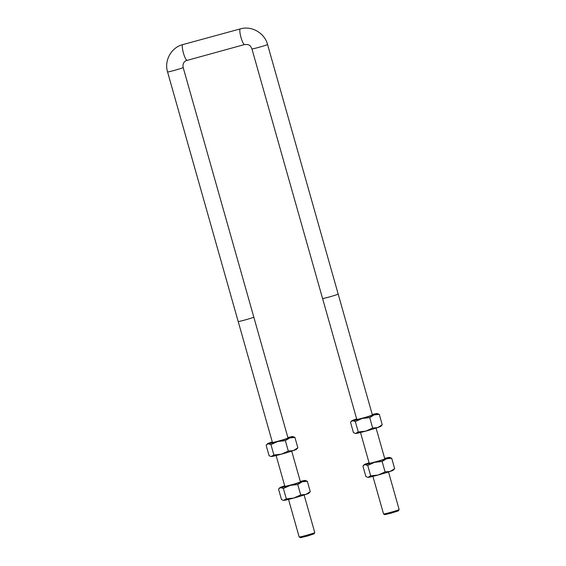 <?xml version="1.0" encoding="UTF-8"?>
<svg xmlns="http://www.w3.org/2000/svg" width="566" height="566" viewBox="0 0 566 566"><rect width="100%" height="100%" fill="white"/><g stroke="black" fill="none" stroke-linecap="round" stroke-linejoin="round"><path stroke-width="0.85" d="M388.509 471.966L399.143 509.549A8.101 0.368 164.2 0 1 399.136 509.563A8.101 0.368 164.2 0 1 399.009 509.662A8.101 0.368 164.2 0 1 390.837 512.28A8.101 0.368 164.2 0 1 383.557 513.97A8.101 0.368 164.2 0 1 383.55 513.956L372.916 476.381M267.555 44.488A8.115 0.368 -15.8 0 1 267.421 44.601A8.115 0.368 -15.8 0 1 259.065 47.268A8.115 0.368 -15.8 0 1 251.941 48.909L322.563 298.494A8.115 0.368 -15.8 0 0 329.688 296.853A8.115 0.368 -15.8 0 0 338.043 294.186A8.115 0.368 -15.8 0 0 338.178 294.072L267.555 44.488C264.619 32.998 251.615 25.498 240.324 28.887A8.115 1.62 -105.3 0 0 240.253 28.916A8.115 1.62 -105.3 0 0 240.953 37.321A8.115 1.62 -105.3 0 0 244.597 44.537A8.115 1.62 -105.3 0 0 244.668 44.516M304.133 495.002L314.767 532.585A8.101 0.368 164.2 0 1 314.767 532.599A8.101 0.368 164.2 0 1 314.632 532.698A8.101 0.368 164.2 0 1 306.461 535.316A8.101 0.368 164.2 0 1 299.188 537.007A8.101 0.368 164.2 0 1 299.173 537L288.54 499.417M253.667 317.222A8.115 0.368 -15.8 0 0 253.809 317.109L183.179 67.524A8.115 0.368 164.2 0 1 183.044 67.637A8.115 0.368 164.2 0 1 174.689 70.304A8.115 0.368 164.2 0 1 167.564 71.946L238.194 321.53A8.115 0.368 -15.8 0 0 245.311 319.889A8.115 0.368 -15.8 0 0 253.667 317.222M299.188 537.007L300.426 537.7L307.331 536.066L314.073 533.837L314.767 532.599M383.557 513.97L384.795 514.664L391.177 513.178L398.33 510.886L399.136 509.563M284.818 486.272A8.115 0.368 -15.8 0 0 284.847 486.314A8.115 0.368 -15.8 0 0 291.165 484.871A8.115 0.368 -15.8 0 0 300.412 481.907A8.115 0.368 -15.8 0 0 300.412 481.857M284.698 485.833A13.188 0.594 -15.8 0 0 283.014 486.392A13.188 0.594 -15.8 0 0 279.958 487.616A13.188 0.594 -15.8 0 0 280.644 487.673A13.188 0.594 -15.8 0 0 290.252 485.366A13.188 0.594 -15.8 0 0 302.23 481.779A13.188 0.594 -15.8 0 0 305.258 480.456A13.188 0.594 -15.8 0 0 304.6 480.499A13.188 0.594 -15.8 0 0 300.291 481.425M308.866 493.227A13.188 0.594 164.2 0 1 305.817 494.451A13.188 0.594 164.2 0 1 293.832 498.038A13.188 0.594 164.2 0 1 284.224 500.344A13.188 0.594 164.2 0 1 283.573 500.379L286.318 498.872L293.832 498.038L300.709 494.939L305.817 494.451L310.281 491.698L308.866 493.227M305.258 480.456L307.338 481.284L302.23 481.779L297.766 484.531L290.252 485.366L283.375 488.458L280.644 487.673L279.045 488.55L278.55 489.144L281.493 499.552L283.127 500.266M297.766 484.531L300.709 494.939M307.338 481.284L310.281 491.698M283.375 488.458L286.318 498.872M272.402 442.4A8.115 0.368 -15.8 0 0 272.43 442.442A8.115 0.368 -15.8 0 0 278.748 440.999A8.115 0.368 -15.8 0 0 288.002 438.034A8.115 0.368 -15.8 0 0 288.002 437.985M272.281 441.961A13.188 0.594 -15.8 0 0 270.598 442.52A13.188 0.594 -15.8 0 0 267.548 443.744A13.188 0.594 -15.8 0 0 268.227 443.801A13.188 0.594 -15.8 0 0 277.835 441.494A13.188 0.594 -15.8 0 0 289.813 437.9A13.188 0.594 -15.8 0 0 292.841 436.584A13.188 0.594 -15.8 0 0 292.19 436.627A13.188 0.594 -15.8 0 0 287.875 437.553M296.457 449.354A13.188 0.594 164.2 0 1 293.4 450.578A13.188 0.594 164.2 0 1 281.422 454.165A13.188 0.594 164.2 0 1 271.814 456.472A13.188 0.594 164.2 0 1 271.156 456.507L273.902 455L281.422 454.165L288.299 451.067L293.4 450.578L297.865 447.826L296.457 449.354M292.841 436.584L294.921 437.412L289.813 437.9L285.349 440.659L277.835 441.494L270.958 444.586L268.227 443.801L266.636 444.678L266.133 445.272L269.083 455.68L270.711 456.394M285.349 440.659L288.299 451.067M294.921 437.412L297.865 447.826M270.958 444.586L273.902 455M393.243 470.183A13.188 0.594 164.2 0 1 390.193 471.414A13.188 0.594 164.2 0 1 378.208 475.001A13.188 0.594 164.2 0 1 368.6 477.308A13.188 0.594 164.2 0 1 367.95 477.343L370.695 475.836L378.208 475.001L385.085 471.903L390.193 471.414L394.658 468.662L393.243 470.183M369.195 463.236A8.115 0.368 -15.8 0 0 369.223 463.278A8.115 0.368 -15.8 0 0 377.098 461.403A8.115 0.368 -15.8 0 0 384.788 458.87A8.115 0.368 -15.8 0 0 384.788 458.821M369.067 462.797A13.188 0.594 -15.8 0 0 367.391 463.356A13.188 0.594 -15.8 0 0 364.334 464.58A13.188 0.594 -15.8 0 0 365.013 464.636A13.188 0.594 -15.8 0 0 374.621 462.323A13.188 0.594 -15.8 0 0 386.606 458.736A13.188 0.594 -15.8 0 0 389.634 457.42A13.188 0.594 -15.8 0 0 388.976 457.462A13.188 0.594 -15.8 0 0 384.668 458.389M389.634 457.42L391.707 458.248L386.606 458.736L382.142 461.495L374.621 462.323L367.744 465.422L365.013 464.636L363.422 465.514L362.926 466.108L365.869 476.515L367.497 477.23M370.695 475.836L367.744 465.422M385.085 471.903L382.142 461.495M394.658 468.662L391.707 458.248M380.826 426.311A13.188 0.594 164.2 0 1 377.777 427.542A13.188 0.594 164.2 0 1 365.792 431.129A13.188 0.594 164.2 0 1 356.184 433.436A13.188 0.594 164.2 0 1 355.533 433.471L358.278 431.964L365.792 431.129L372.669 428.03L377.777 427.542L382.241 424.79L380.826 426.311M356.778 419.364A8.115 0.368 -15.8 0 0 356.806 419.406A8.115 0.368 -15.8 0 0 364.681 417.531A8.115 0.368 -15.8 0 0 372.371 414.998A8.115 0.368 -15.8 0 0 372.371 414.949M356.658 418.925A13.188 0.594 -15.8 0 0 354.974 419.484A13.188 0.594 -15.8 0 0 351.918 420.708A13.188 0.594 -15.8 0 0 352.604 420.764A13.188 0.594 -15.8 0 0 362.205 418.451A13.188 0.594 -15.8 0 0 374.19 414.864A13.188 0.594 -15.8 0 0 377.218 413.548A13.188 0.594 -15.8 0 0 376.56 413.59A13.188 0.594 -15.8 0 0 372.251 414.517M377.218 413.548L379.298 414.376L374.19 414.864L369.725 417.623L362.205 418.451L355.335 421.55L352.604 420.764L351.005 421.642L350.51 422.236L353.453 432.643L355.087 433.358M358.278 431.964L355.335 421.55M372.669 428.03L369.725 417.623M382.241 424.79L379.298 414.376M187.141 60.222A8.115 1.62 -105.3 0 1 187.07 60.251A8.115 1.62 -105.3 0 1 183.419 53.027A8.115 1.62 -105.3 0 1 182.726 44.622A8.115 1.62 -105.3 0 1 182.797 44.594L240.324 28.887M384.802 458.856L376.093 428.094M372.386 414.984L338.178 294.094M369.202 463.271L360.5 432.509M356.785 419.399L322.578 298.508M300.426 481.892L291.716 451.13M288.009 438.02L253.801 317.13M284.832 486.307L276.123 455.545M272.416 442.435L238.208 321.545M251.941 48.909C250.469 46.518 250.674 44.148 244.597 44.537L185.91 60.711C183.476 62.175 182.57 64.446 183.179 67.524M182.797 44.594C171.3 47.41 164.02 60.576 167.564 71.946M279.958 487.616L279.045 488.55M267.548 443.744L266.636 444.678M364.334 464.58L363.422 465.514M351.918 420.708L351.005 421.642"/></g></svg>
